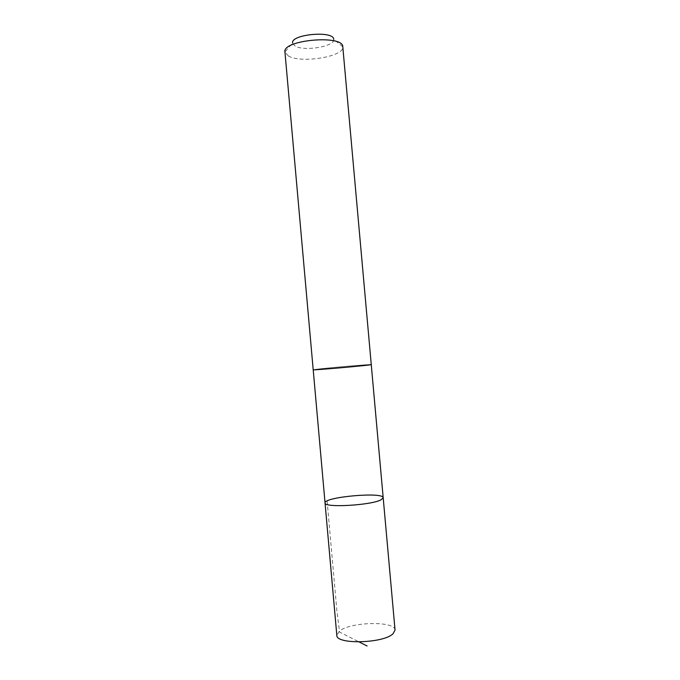 <?xml version="1.0" encoding="UTF-8"?>
<svg xmlns="http://www.w3.org/2000/svg" width="680" height="680" viewBox="0 0 680 680"><rect width="100%" height="100%" fill="white"/><g stroke="black" fill="none" stroke-linecap="round" stroke-linejoin="round"><path stroke-width="0.51" stroke-dasharray="3.4 2.55" d="M395.046 630.062C395.25 620.789 350.744 621.707 339.507 631.014L336.812 635.264M368.925 364.981L371.254 364.582C372.232 364.004 328.125 367.778 316.234 369.282L313.208 369.767C311.38 370.421 358.488 366.384 368.925 364.981M325.048 502.954C323.527 496.978 383.622 491.614 383.188 497.76M371.263 364.582C372.24 364.004 328.117 367.778 316.225 369.282L313.2 369.767M288.354 55.964L284.945 51.969L292.57 42.984L294.925 45.934C303.875 51.748 335.393 46.453 333.701 39.312L342.796 46.792C344.7 56.576 301.036 63.75 288.354 55.964M327.114 500.947L336.872 610.64L339.592 632.077L359.116 641.954"/><path stroke-width="1.02" d="M381.012 499.825C370.923 505.401 323.595 507.977 325.048 502.954C323.527 496.978 383.622 491.614 383.188 497.76L381.012 499.825C370.923 505.401 323.595 507.977 325.048 502.954L336.812 635.264C335.741 644.649 383.282 643.535 393.006 633.785L395.046 630.062L383.188 497.76L381.012 499.825M313.2 369.767C311.449 370.532 373.125 365.032 371.263 364.582L342.796 46.809C343.451 34.416 282.098 39.89 284.945 51.961L313.2 369.767M292.57 42.984C290.844 34.204 333.846 30.362 333.701 39.312M359.116 641.954L367.115 646M313.208 369.775L325.048 502.954M371.254 364.599L383.188 497.76"/></g></svg>

